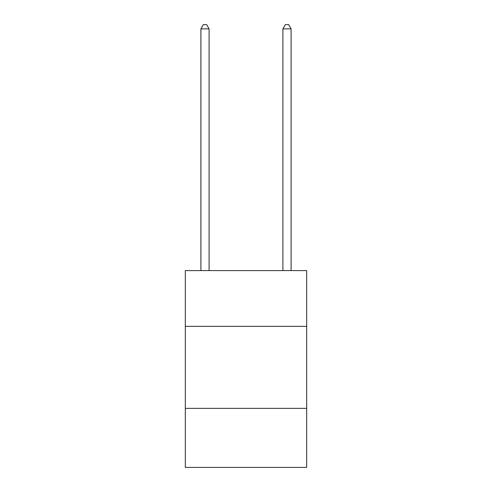 <?xml version="1.0" encoding="UTF-8"?>
<svg xmlns="http://www.w3.org/2000/svg" width="492" height="492" viewBox="0 0 492 492"><rect width="100%" height="100%" fill="white"/><g stroke="black" fill="none" stroke-linecap="round" stroke-linejoin="round"><path stroke-width="0.74" d="M306.682 326.362L306.682 270.6L185.318 270.6L185.318 326.362L306.682 326.362L306.682 467.4L185.318 467.4L185.318 326.362M306.682 408.36L185.318 408.36M209.1 270.6L209.1 28.862L200.902 28.862L200.902 270.6M200.902 28.862L203.362 24.6L206.64 24.6L209.1 28.862M291.098 270.6L291.098 28.862L282.9 28.862L282.9 270.6M282.9 28.862L285.36 24.6L288.638 24.6L291.098 28.862"/></g></svg>
